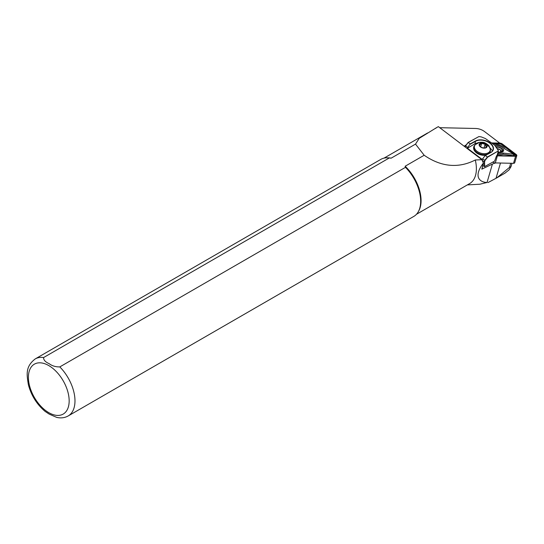 <?xml version="1.0" encoding="UTF-8"?>
<svg xmlns="http://www.w3.org/2000/svg" width="544" height="544" viewBox="0 0 544 544"><rect width="100%" height="100%" fill="white"/><g stroke="black" fill="none" stroke-linecap="round" stroke-linejoin="round"><path stroke-width="0.82" d="M495.591 146.03A5.148 3.196 -163.7 0 1 503.52 149.274A5.148 3.196 -163.7 0 1 500.936 152.476A5.148 3.196 -163.7 0 1 498.426 152.402M500.643 152.517A4.325 2.686 16.3 0 0 502.554 149.879A4.325 2.686 16.3 0 0 496.312 147.043M494.605 145.112A6.691 4.155 -163.7 0 1 495.625 144.86A6.691 4.155 -163.7 0 1 503.472 147.159A6.691 4.155 -163.7 0 1 504.825 148.9L513.896 154.258L503.064 153.061A6.691 4.155 -163.7 0 1 498.154 153.326M497.835 154.442A7.514 4.665 16.3 0 0 503.207 154.251L513.393 155.659A1.238 0.768 16.3 0 0 514.502 154.89A1.238 0.768 16.3 0 0 514.223 154.496L513.801 154.122M498.447 152.272A3.91 2.428 16.3 0 0 502.2 150.885A3.91 2.428 16.3 0 0 502.166 149.865A3.91 2.428 16.3 0 0 496.482 147.308M491.715 142.922L499.691 143.099A3.087 1.918 -163.7 0 1 502.384 144.017L516.29 154.578A1.646 1.02 -163.7 0 1 516.8 155.632A1.646 1.02 -163.7 0 1 515.583 156.257L497.386 155.849A3.087 1.918 -163.7 0 1 496.57 155.761M516.8 155.632L514.733 162.697A1.646 1.02 -163.7 0 1 513.516 163.322L495.319 162.914A3.087 1.918 -163.7 0 1 492.789 162.112M492.082 143.201L499.78 143.371A2.679 1.659 -163.7 0 1 502.119 144.167L516.025 154.727A1.238 0.768 -163.7 0 1 515.773 155.965A1.238 0.768 -163.7 0 1 515.494 155.985L497.298 155.577A2.679 1.659 -163.7 0 1 496.754 155.53M492.864 143.8L499.78 143.949A2.264 1.408 -163.7 0 1 501.758 144.629L515.664 155.183A0.823 0.51 -163.7 0 1 515.617 155.985M505.22 149.131A7.514 4.665 16.3 0 0 503.894 147.533L503.472 147.159M495.625 144.86L495.074 144.956A7.514 4.665 16.3 0 0 494.53 145.064M503.207 154.251L503.064 153.061M485.629 147.648L486.52 146.56L485.636 146.023L485.119 144.242L481.658 143.398L479.604 144.867L479.822 145.901M486.506 145.064A3.774 2.339 16.3 0 0 481.862 142.977A3.774 2.339 16.3 0 0 479.624 145.534A3.774 2.339 16.3 0 0 479.774 145.833A3.774 2.339 16.3 0 0 486.064 147.417A3.774 2.339 16.3 0 0 486.506 145.064M490.26 151.511L489.43 153.238L490.253 151.742L490.355 149.886A8.534 5.297 16.3 0 1 484.255 154.673A8.534 5.297 16.3 0 1 474.47 149.92A8.534 5.297 16.3 0 1 474.674 145.296L475.198 144.718A8.174 5.073 16.3 0 0 475.007 149.144A8.174 5.073 16.3 0 0 484.384 153.7A8.174 5.073 16.3 0 0 490.226 149.11L490.355 149.886M486.057 155.108L483.704 155.332C479.522 155.074 476.415 153.503 474.375 150.62C473.253 148.662 473.355 146.887 474.674 145.296M479.468 145.867A4.114 2.557 16.3 0 0 484.765 148.124A4.114 2.557 16.3 0 0 486.819 145.03A4.114 2.557 16.3 0 0 481.522 142.766A4.114 2.557 16.3 0 0 479.468 145.867M49.178 414.106L56.63 417.37C60.833 418.356 64.675 417.887 68.163 415.963A32.939 19.02 -120 0 0 59.799 366.908C55.651 366.976 52.108 365.901 49.178 363.684C45.336 361.991 43.479 359.944 43.595 357.551L389.259 157.978L391.156 158.168A32.422 18.72 -120 0 0 388.185 157.821L387.246 157.801A32.939 19.02 -120 0 0 380.895 159.344L35.231 358.918C25.174 366.697 26.772 374.578 28.397 384.826C31.321 395.597 36.897 404.457 45.125 411.42L49.178 414.106M481.943 168.783A2.06 1.278 -163.7 0 1 481.909 168.98A2.06 1.278 -163.7 0 1 481.834 169.157L492.408 164.091A17.496 10.86 -163.7 0 1 495.951 162.928M467.35 184.906L479.883 184.219L487.03 182.492C479.985 182.335 472.852 176.902 483.364 163.071L481.902 159.691L475.286 159.984A32.422 18.72 -120 0 1 469.676 183.559L416.48 214.275M435.628 128.391A32.626 18.836 -120 0 1 436.546 127.643L438.348 126.63L481.902 159.691M483.364 163.071L481.834 169.157M483.398 163.798L483.188 164.533M464.379 146.39A4.529 2.808 -163.7 0 1 465.358 145.37L466.235 144.888M436.546 127.643L419.206 138.353L415.514 144.106L424.177 155.251C442.721 168.082 460.278 167.742 475.286 159.984M424.177 155.251L405.137 166.24L405.47 167.334L59.799 366.908M68.163 415.963L413.834 216.396A32.939 19.02 -120 0 0 418.343 211.664L418.798 210.841A32.422 18.72 -120 0 0 405.137 166.24M391.156 158.168L415.514 144.106M389.259 157.978A32.939 19.02 -120 0 0 387.246 157.801M418.343 211.664A32.939 19.02 -120 0 0 405.47 167.334M499.501 143.092A1.027 0.639 16.3 0 0 499.48 142.909L484.5 131.539A10.295 6.392 16.3 0 0 475.51 128.472L439.763 127.697M496.754 177.902L504.968 173.162L509.055 169.884L511.034 166.607L509.517 167.375L496.754 177.902L487.982 182.594M482.909 165.56L484.69 166.593L484.561 161.969L484.99 160.507L487.574 157.209L498.08 151.076L487.417 156.971L484.724 160.405L484.269 161.956L484.398 166.688M482.093 160.303L484.561 161.969M465.249 147.05L465.589 145.88L468.282 142.446L478.944 136.544L481.243 136.898L485.398 138.543L494.625 145.132L498.188 150.273L498.413 152.449L497.753 154.72L496.42 156.114L494.618 161.106L484.69 166.593M498.413 152.449L497.923 151.484M478.944 136.544L468.146 142.453L465.555 145.758L465.195 147.002M465.555 145.758L467.684 147.472L467.459 148.24L482.406 159.589L482.63 158.821L484.99 160.507M498.188 150.273L498.08 151.076M468.146 142.453L470.227 143.922L467.684 147.472M482.63 158.821L485.146 155.611L490.838 152.531A10.499 6.514 16.3 0 0 490.049 142.956A10.499 6.514 16.3 0 0 475.592 140.95L470.227 143.922M485.472 155.496L487.574 157.209M467.459 148.24L474.966 143.718L478.965 142.46M470.193 144.262L475.694 141.222A10.295 6.392 -163.7 0 1 487.58 141.78A10.295 6.392 -163.7 0 1 493.048 149.784A10.295 6.392 -163.7 0 1 490.64 152.572L485.146 155.611M486.356 143.609L492.558 150.851M481.658 143.398L480.665 146.792M485.119 144.242L484.038 147.934M513.516 163.322L515.583 156.257M495.319 162.914L497.386 155.849M515.664 155.183L516.025 154.727M501.758 144.629L502.119 144.167M499.78 143.949L499.78 143.371M513.393 155.659L513.529 154.51M497.434 148.804A2.57 1.598 -163.7 0 1 500.337 149.967A2.57 1.598 -163.7 0 1 498.447 152.164M48.783 412.651A28.818 16.64 -120 0 0 69.163 400.887A28.818 16.64 -120 0 0 48.783 365.588A28.818 16.64 -120 0 0 28.404 377.352A28.818 16.64 -120 0 0 48.783 412.651M465.358 145.37L464.936 146.812M43.595 357.551A32.939 19.02 -120 0 0 35.231 358.918M510.721 163.261L509.517 167.375M500.48 163.03L496.006 178.33M492.408 164.091L487.03 182.492M497.107 155.292L498.018 152.164M474.966 143.718L475.592 140.95M501.473 152.286L500.895 150.076L497.27 148.553M490.226 149.11L489.24 146.465C489.063 145.608 487.628 144.418 484.949 142.902C484.01 142.29 482.174 142.106 479.448 142.344L475.198 144.718M483.31 164.2L481.909 168.98M384.057 158.114L427.611 132.967M512.006 163.288L511.034 166.607"/></g></svg>

